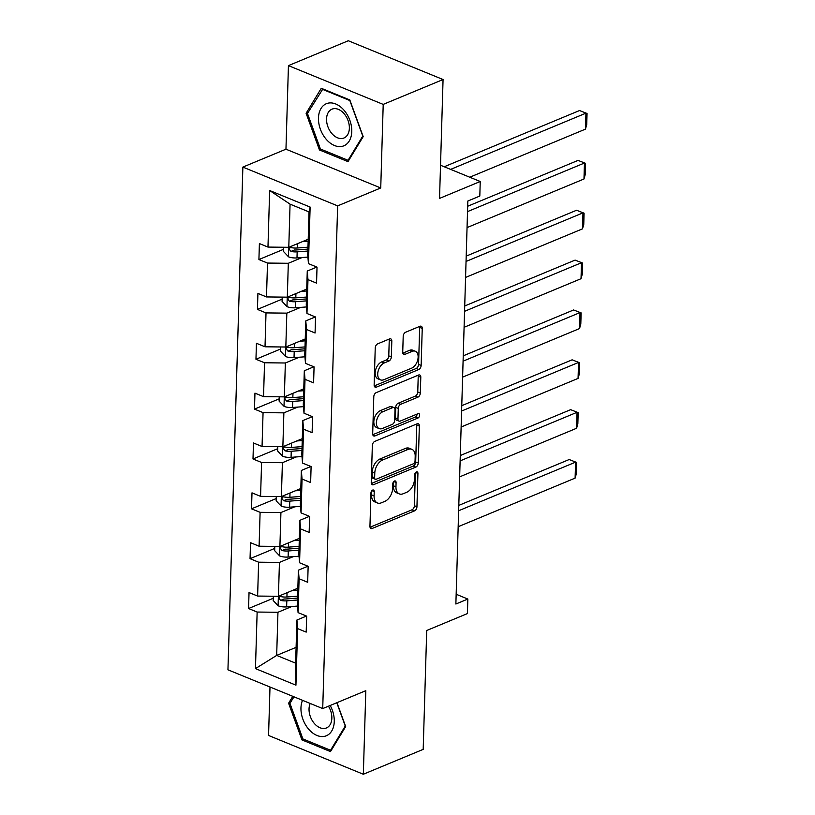 <?xml version="1.0" encoding="UTF-8"?>
<svg xmlns="http://www.w3.org/2000/svg" width="815" height="815" viewBox="0 0 815 815"><rect width="100%" height="100%" fill="white"/><g stroke="black" fill="none" stroke-linecap="round" stroke-linejoin="round"><path stroke-width="1.22" d="M372.649 490.09A2.414 1.477 112.3 0 0 370.937 492.963L369.949 526.296A3.443 2.119 112.3 0 0 370.988 528.507A3.443 2.119 112.3 0 0 372.2 528.456L414.499 510.883A3.443 2.119 112.3 0 0 416.944 506.767L417.932 473.434A2.414 1.477 112.3 0 0 417.199 471.895A2.414 1.477 112.3 0 0 416.353 471.926A2.414 1.477 112.3 0 0 414.641 474.809L414.519 479.118A11.013 6.764 112.3 0 1 406.695 492.28L403.17 493.747A11.013 6.764 112.3 0 1 399.299 493.9A11.013 6.764 112.3 0 1 395.958 486.83L396.08 482.521A2.414 1.477 112.3 0 0 395.346 480.972A2.414 1.477 112.3 0 0 394.501 481.003A2.414 1.477 112.3 0 0 392.789 483.886L392.667 488.195A11.013 6.764 112.3 0 1 384.843 501.357L381.318 502.824A11.013 6.764 112.3 0 1 377.447 502.987A11.013 6.764 112.3 0 1 374.095 495.917L374.228 491.598A2.414 1.477 112.3 0 0 373.494 490.049A2.414 1.477 112.3 0 0 372.649 490.09M269.999 687.014L268.563 735.466L363.337 774.25L423.189 749.382L426.714 630.494L467.413 613.583L467.841 599.045L456.166 594.257M288.439 65.618L285.963 149.196L380.737 187.97L383.213 104.402L288.439 65.618L348.29 40.75L443.065 79.534L439.54 198.412L480.239 181.501L440.518 165.251M383.213 104.402L443.065 79.534M391.811 341.078A3.443 2.119 112.3 0 0 390.762 338.867A3.443 2.119 112.3 0 0 389.55 338.918L377.681 343.849A3.443 2.119 112.3 0 0 375.236 347.964L374.146 384.975A3.443 2.119 112.3 0 0 375.185 387.186A3.443 2.119 112.3 0 0 376.398 387.135L418.696 369.562A3.443 2.119 112.3 0 0 421.141 365.446L422.241 328.435A3.443 2.119 112.3 0 0 421.192 326.224A3.443 2.119 112.3 0 0 419.98 326.275L405.646 332.225A3.443 2.119 112.3 0 0 403.201 336.34L402.732 352.182A3.443 2.119 112.3 0 0 403.782 354.393A3.443 2.119 112.3 0 0 404.994 354.342L412.095 351.387A9.21 5.654 112.3 0 1 415.334 351.255A9.21 5.654 112.3 0 1 417.83 359.537A9.21 5.654 112.3 0 1 411.606 368.176L383.753 379.749A9.21 5.654 112.3 0 1 380.513 379.882A9.21 5.654 112.3 0 1 378.017 371.599A9.21 5.654 112.3 0 1 384.252 362.96L388.898 361.035A3.443 2.119 112.3 0 0 391.332 356.919L391.811 341.078L389.244 340.028A3.443 2.119 112.3 0 0 389.152 339.081M480.239 181.501L479.811 196.048L467.841 201.02L455.87 604.017L467.841 599.045M380.737 187.97L337.644 205.879L322.72 708.581L227.945 669.808L242.87 167.095L337.644 205.879M363.337 774.25L365.813 690.682L322.72 708.581M374.788 441.404A3.443 2.119 112.3 0 0 372.343 445.52L371.243 482.541A3.443 2.119 112.3 0 0 372.292 484.752A3.443 2.119 112.3 0 0 373.504 484.701L415.803 467.117A3.443 2.119 112.3 0 0 418.248 463.012L419.348 425.99A3.443 2.119 112.3 0 0 418.299 423.78A3.443 2.119 112.3 0 0 417.086 423.831L374.788 441.404M372.689 433.753L373.79 396.742A3.443 2.119 112.3 0 1 376.235 392.626L418.533 375.053A3.443 2.119 112.3 0 1 419.745 375.002A3.443 2.119 112.3 0 1 420.795 377.213L420.316 393.054A3.443 2.119 112.3 0 1 417.881 397.17L400.725 404.291A3.443 2.119 112.3 0 0 398.28 408.407L397.964 418.92A3.443 2.119 112.3 0 0 399.014 421.131A3.443 2.119 112.3 0 0 400.226 421.08L418.085 413.653A2.414 1.477 112.3 0 1 418.93 413.623A2.414 1.477 112.3 0 1 419.582 415.793A2.414 1.477 112.3 0 1 417.952 418.044L374.951 435.923A3.443 2.119 112.3 0 1 373.739 435.964A3.443 2.119 112.3 0 1 372.689 433.753M308.447 263.642L307.744 255.054L309.028 211.91L310.128 207.071L308.447 263.642L317.025 267.147L316.556 283.131L307.968 279.616L306.97 313.49L315.548 317.004L315.069 332.989L306.491 329.474L305.482 363.347L314.07 366.862L313.592 382.836L305.014 379.332L304.005 413.205L312.583 416.72L312.114 432.694L303.537 429.179L302.528 463.063L311.106 466.567L310.637 482.551L302.049 479.037L301.051 512.91L309.629 516.425L309.15 532.409L300.572 528.894L299.563 562.768L308.152 566.282L307.673 582.256L299.095 578.752L298.086 612.625L306.664 616.14L306.196 632.114L297.618 628.61L295.937 685.17L255.462 668.606L257.143 612.045L248.565 608.53L249.033 592.556L257.622 596.06L258.62 562.187L250.042 558.683L250.521 542.698L259.099 546.213L260.107 512.329L251.519 508.825L251.998 492.841L260.576 496.355L261.584 462.482L252.996 458.967L253.475 442.983L262.053 446.498L263.062 412.624L254.484 409.11L254.952 393.136L263.54 396.64L264.539 362.767L255.961 359.252L256.43 343.278L265.018 346.793L266.016 312.909L257.438 309.405L257.917 293.42L266.495 296.935L267.503 263.062L258.915 259.547L259.394 243.563L267.972 247.077L269.653 190.516L310.128 207.071M306.735 289.091L287.308 297.159L288.316 263.286L302.171 257.52M288.316 263.286L267.503 263.062M287.308 297.159L266.495 296.935M306.97 313.49L306.267 304.912L307.265 271.038L307.968 279.616M316.821 267.065L307.265 271.038M305.258 338.938L285.831 347.017L286.829 313.133L300.694 307.377M286.829 313.133L266.016 312.909M285.831 347.017L265.018 346.793M305.482 363.347L304.779 354.77L305.788 320.896L306.491 329.474M315.344 316.923L305.788 320.896M303.771 388.796L284.353 396.864L285.352 362.991L299.207 357.235M285.352 362.991L264.539 362.767M284.353 396.864L263.54 396.64M304.005 413.205L303.302 404.627L304.311 370.744L305.014 379.332M313.867 366.781L304.311 370.744M302.294 438.653L282.866 446.722L283.875 412.848L297.73 407.093M283.875 412.848L263.062 412.624M282.866 446.722L262.053 446.498M302.528 463.063L301.825 454.475L302.834 420.601L303.537 429.179M312.389 416.628L302.834 420.601M300.816 488.511L281.389 496.579L282.397 462.706L296.252 456.94M282.397 462.706L261.584 462.482M281.389 496.579L260.576 496.355M301.051 512.91L300.348 504.332L301.346 470.459L302.049 479.037M310.902 466.486L301.346 470.459M299.339 538.358L279.912 546.437L280.92 512.553L294.775 506.798M280.92 512.553L260.107 512.329M279.912 546.437L259.099 546.213M299.563 562.768L298.861 554.19L299.869 520.316L300.572 528.894M309.425 516.343L299.869 520.316M297.852 588.216L278.435 596.285L279.433 562.411L293.288 556.655M279.433 562.411L258.62 562.187M278.435 596.285L257.622 596.06M298.086 612.625L297.383 604.047L298.392 570.174L299.095 578.752M307.948 566.201L298.392 570.174M296.1 647.344L276.672 655.413L277.956 612.269L291.811 606.513M277.956 612.269L257.143 612.045M255.462 668.606L276.672 655.413L295.631 663.166L296.915 620.021L297.618 628.61M285.963 149.196L242.87 167.095M309.028 211.91L290.069 204.158L288.785 247.302L308.213 239.233M306.471 616.059L296.915 620.021M295.631 663.166L295.937 685.17M288.785 247.302L267.972 247.077M269.653 190.516L290.069 204.158M273.259 598.271L248.565 608.53M274.737 548.414L250.042 558.683M276.214 498.556L251.519 508.825M277.701 448.708L252.996 458.967M279.178 398.851L254.484 409.11M280.655 348.993L255.961 359.252M282.133 299.136L257.438 309.405M283.62 249.288L258.915 259.547M292.779 696.336L288.591 703.233L301.947 739.908L330.493 751.593L345.672 726.593L336.962 702.662M319.46 149.96L347.995 161.635L363.184 136.635L349.829 99.96L321.283 88.275L306.104 113.275L319.46 149.96L321.11 149.267M371.65 490.925L371.538 494.868A11.013 6.764 112.3 0 0 374.88 501.938L377.447 502.987M399.299 493.9L396.742 492.851A11.013 6.764 112.3 0 1 393.39 485.781L393.513 481.848M370.041 527.244L411.942 509.833A3.443 2.119 112.3 0 0 414.387 505.718L415.365 472.761M371.334 483.489L413.236 466.078A3.443 2.119 112.3 0 0 415.681 461.962L416.781 424.941A3.443 2.119 112.3 0 0 416.689 423.994M374.635 477.722A2.414 1.477 112.3 0 0 375.369 479.271A2.414 1.477 112.3 0 0 376.214 479.23L413.348 463.806A2.414 1.477 112.3 0 0 415.059 460.923L415.192 456.38A11.013 6.764 112.3 0 0 411.84 449.299A11.013 6.764 112.3 0 0 407.969 449.462L382.592 460.006A11.013 6.764 112.3 0 0 374.778 473.169L374.635 477.722L372.078 476.673A2.414 1.477 112.3 0 0 372.812 478.222L375.369 479.271M411.84 449.299L409.283 448.26A11.013 6.764 112.3 0 0 405.412 448.413L407.969 449.462M372.078 476.673L372.211 472.119A11.013 6.764 112.3 0 1 380.024 458.957L405.412 448.413M399.014 421.131L396.457 420.082A3.443 2.119 112.3 0 1 395.407 417.871L395.723 407.357A3.443 2.119 112.3 0 1 398.158 403.252L415.314 396.121A3.443 2.119 112.3 0 0 417.759 392.005L418.227 376.163A3.443 2.119 112.3 0 0 418.136 375.216M372.781 434.701L415.395 417.005A2.414 1.477 112.3 0 0 417.107 414.061M382.918 411.697A9.21 5.654 112.3 0 0 376.693 420.326A9.21 5.654 112.3 0 0 379.189 428.609A9.21 5.654 112.3 0 0 382.429 428.476L392.239 424.401A3.443 2.119 112.3 0 0 394.674 420.285L394.99 409.772A3.443 2.119 112.3 0 0 393.94 407.571A3.443 2.119 112.3 0 0 392.738 407.612L382.918 411.697L380.361 410.648A9.21 5.654 112.3 0 0 374.126 419.277A9.21 5.654 112.3 0 0 376.622 427.559L379.189 428.609M393.94 407.571L391.383 406.522A3.443 2.119 112.3 0 0 390.171 406.563L392.738 407.612M380.361 410.648L390.171 406.563M380.513 379.882L377.956 378.832A9.21 5.654 112.3 0 1 375.46 370.55A9.21 5.654 112.3 0 1 381.695 361.911L386.33 359.986A3.443 2.119 112.3 0 0 388.775 355.87L389.244 340.028M415.334 351.255L412.777 350.216A9.21 5.654 112.3 0 0 409.538 350.338L412.095 351.387M402.824 353.129L409.538 350.338M374.238 385.923L416.139 368.512A3.443 2.119 112.3 0 0 418.574 364.397L419.674 327.386A3.443 2.119 112.3 0 0 419.582 326.438M290.548 702.418L288.591 703.233M303.598 739.225L301.947 739.908M308.06 112.46L306.104 113.275M273.32 596.234L273.188 600.533L278.221 605.82A9.291 3.82 1.7 0 0 286.636 606.9L297.556 606.075M458.641 510.74L575.573 462.146L575.105 478.13L458.173 526.714M292.29 590.529L297.801 590.111M569.176 459.528L576.694 462.462L569.176 459.528L458.804 505.392M297.618 596.183L286.921 596.998A9.291 3.82 -178.3 0 1 280.727 596.58L279.545 596.692L278.862 598.19L280.615 600.411A9.291 3.82 1.7 0 0 286.809 600.828L297.506 600.023M297.567 598.088L285.739 598.984A4.737 1.946 -178.3 0 1 284.058 598.984L280.615 600.411M576.694 462.462L576.368 473.647L575.105 478.13M274.798 546.376L274.675 550.675L279.698 555.962A9.291 3.82 1.7 0 0 288.113 557.042L299.034 556.217M460.118 460.882L577.051 412.298L576.582 428.272L459.65 476.856M293.767 540.671L299.278 540.264M570.653 409.67L578.171 412.614L570.653 409.67L460.281 455.534M299.095 546.335L288.408 547.14A9.291 3.82 -178.3 0 1 282.214 546.722L281.022 546.834L280.34 548.332L282.102 550.553A9.291 3.82 1.7 0 0 288.296 550.971L298.983 550.166M299.044 548.23L287.216 549.127A4.737 1.946 -178.3 0 1 285.545 549.127L282.102 550.553M578.171 412.614L577.845 423.8L576.582 428.272M276.275 496.518L276.153 500.818L281.185 506.115A9.291 3.82 1.7 0 0 289.59 507.195L300.511 506.37M461.606 411.025L578.538 362.441L578.059 378.415L461.127 427.009M295.244 490.824L300.755 490.406M572.13 359.822L579.659 362.757L572.13 359.822L461.759 405.676M300.582 496.478L289.885 497.282A9.291 3.82 -178.3 0 1 283.691 496.865L282.51 496.977L281.827 498.474L283.579 500.705A9.291 3.82 1.7 0 0 289.773 501.123L300.46 500.308M300.521 498.383L288.693 499.269A4.737 1.946 -178.3 0 1 287.023 499.269L283.579 500.705M579.659 362.757L579.322 373.942L578.059 378.415M302.528 700.319A22.8 15.353 -112.6 0 0 308.753 729.293A22.8 15.353 -112.6 0 0 330.269 732.96A22.8 15.353 -112.6 0 0 330.187 705.484M310.209 703.467A15.607 10.514 -112.6 0 0 314.376 723.516A15.607 10.514 -112.6 0 0 326.438 727.948A15.607 10.514 -112.6 0 0 328.455 706.198M336.789 702.744L345.265 726.033L330.554 750.248L302.895 738.94L289.957 703.396L293.96 696.815M331.552 749.831L330.554 750.248M326.265 139.345A22.8 15.353 -112.6 0 0 349.228 141.046A22.8 15.353 -112.6 0 0 343.981 110.178A22.8 15.353 -112.6 0 0 321.008 108.477A22.8 15.353 -112.6 0 0 326.265 139.345M331.888 133.568A15.607 10.514 -112.6 0 0 343.94 138A15.607 10.514 -112.6 0 0 344.022 113.601A15.607 10.514 -112.6 0 0 331.97 109.169A15.607 10.514 -112.6 0 0 331.888 133.568M322.18 89.222L349.839 100.54L362.777 136.074L348.066 160.3L320.407 148.982L307.469 113.448L322.883 88.927M349.065 159.883L348.066 160.3M277.762 446.671L277.63 450.96L282.662 456.257A9.291 3.82 1.7 0 0 291.067 457.337L301.988 456.512M463.083 361.167L580.015 312.583L579.536 328.567L462.604 377.151M296.731 440.966L302.233 440.548M573.607 309.965L581.136 312.899L573.607 309.965L463.246 355.829M302.059 446.62L291.363 447.425A9.291 3.82 -178.3 0 1 285.169 447.007L283.987 447.129L283.304 448.617L285.056 450.848A9.291 3.82 1.7 0 0 291.25 451.265L301.947 450.461M301.998 448.525L290.171 449.411A4.737 1.946 -178.3 0 1 288.5 449.411L285.056 450.848M581.136 312.899L580.8 324.085L579.536 328.567M279.239 396.813L279.107 401.112L284.14 406.4A9.291 3.82 1.7 0 0 292.554 407.48L303.475 406.654M464.56 311.32L581.492 262.725L581.024 278.71L464.092 327.294M298.209 391.108L303.72 390.691M575.095 260.107L582.613 263.041L575.095 260.107L464.723 305.971M303.537 396.762L292.84 397.577A9.291 3.82 -178.3 0 1 286.646 397.16L285.464 397.272L284.781 398.769L286.534 400.99A9.291 3.82 1.7 0 0 292.728 401.408L303.424 400.603M303.486 398.667L291.658 399.564A4.737 1.946 -178.3 0 1 289.977 399.564L286.534 400.99M582.613 263.041L582.277 274.227L581.024 278.71M280.717 346.956L280.594 351.255L285.617 356.542A9.291 3.82 1.7 0 0 294.032 357.622L304.953 356.797M466.037 261.462L582.97 212.868L582.501 228.852L465.569 277.436M299.686 341.251L305.197 340.843M576.572 210.25L584.09 213.194L576.572 210.25L466.2 256.114M305.014 346.915L294.327 347.72A9.291 3.82 -178.3 0 1 288.133 347.302L286.941 347.414L286.259 348.912L288.011 351.133A9.291 3.82 1.7 0 0 294.215 351.55L304.902 350.745M304.963 348.81L293.135 349.706A4.737 1.946 -178.3 0 1 291.464 349.706L288.011 351.133M584.09 213.194L583.764 224.38L582.501 228.852M282.194 297.098L282.072 301.397L287.104 306.685A9.291 3.82 1.7 0 0 295.509 307.775L306.43 306.949M467.525 211.605L584.457 163.02L583.978 178.994L467.046 227.589M301.163 291.403L306.674 290.986M578.049 160.402L585.577 163.336L578.049 160.402L467.678 206.256M306.501 297.057L295.804 297.862A9.291 3.82 -178.3 0 1 289.61 297.444L288.429 297.556L287.736 299.054L289.498 301.285A9.291 3.82 1.7 0 0 295.692 301.693L306.379 300.888M306.44 298.952L294.612 299.849A4.737 1.946 -178.3 0 1 292.942 299.849L289.498 301.285M585.577 163.336L585.241 174.522L583.978 178.994M283.681 247.251L283.549 251.54L288.581 256.837A9.291 3.82 1.7 0 0 296.986 257.917L307.907 257.092M450.624 169.388L585.934 113.163L585.455 129.137L469.756 177.222M302.64 241.546L308.152 241.128M579.526 110.545L587.055 113.479L579.526 110.545L444.216 166.769M307.978 247.2L297.281 248.005A9.291 3.82 -178.3 0 1 291.087 247.587L289.906 247.709L289.223 249.196L290.975 251.428A9.291 3.82 1.7 0 0 297.169 251.845L307.866 251.04M307.917 249.105L296.089 249.991A4.737 1.946 -178.3 0 1 294.419 249.991L290.975 251.428M587.055 113.479L586.718 124.664L585.455 129.137M371.538 494.868L374.095 495.917M393.737 481.563L396.08 482.521M393.39 485.781L395.958 486.83M415.599 472.486L417.932 473.434M414.387 505.718L416.944 506.767M411.942 509.833L414.499 510.883M370.163 527.621L372.2 528.456M371.885 490.64L374.228 491.598M416.781 424.941L419.348 425.99M415.681 461.962L418.248 463.012M413.236 466.078L415.803 467.117M371.467 483.865L373.504 484.701M380.024 458.957L382.592 460.006M372.211 472.119L374.778 473.169M418.227 376.163L420.795 377.213M417.759 392.005L420.316 393.054M415.314 396.121L417.881 397.17M398.158 403.252L400.725 404.291M395.723 407.357L398.28 408.407M395.407 417.871L397.964 418.92M415.395 417.005L417.952 418.044M372.913 435.088L374.951 435.923M388.775 355.87L391.332 356.919M386.33 359.986L388.898 361.035M381.695 361.911L384.252 362.96M402.946 353.506L404.994 354.342M419.674 327.386L422.241 328.435M418.574 364.397L421.141 365.446M416.139 368.512L418.696 369.562M374.36 386.3L376.398 387.135M278.373 596.285L278.098 605.688M286.809 600.828L286.636 606.9M287.053 592.709L286.921 596.998M279.851 546.437L279.576 555.83M288.296 550.971L288.113 557.042M288.53 542.851L288.408 547.14M281.328 496.579L281.053 505.983M289.773 501.123L289.59 507.195M290.008 492.994L289.885 497.282M282.815 446.722L282.53 456.125M291.25 451.265L291.067 457.337M291.495 443.136L291.363 447.425M284.292 396.864L284.017 406.267M292.728 401.408L292.554 407.48M292.972 393.288L292.84 397.577M285.77 347.017L285.495 356.41M294.215 351.55L294.032 357.622M294.449 343.431L294.327 347.72M287.247 297.159L286.972 306.562M295.692 301.693L295.509 307.775M295.927 293.573L295.804 297.862M288.734 247.302L288.449 256.705M297.169 251.845L296.986 257.917M297.414 243.716L297.281 248.005"/></g></svg>
